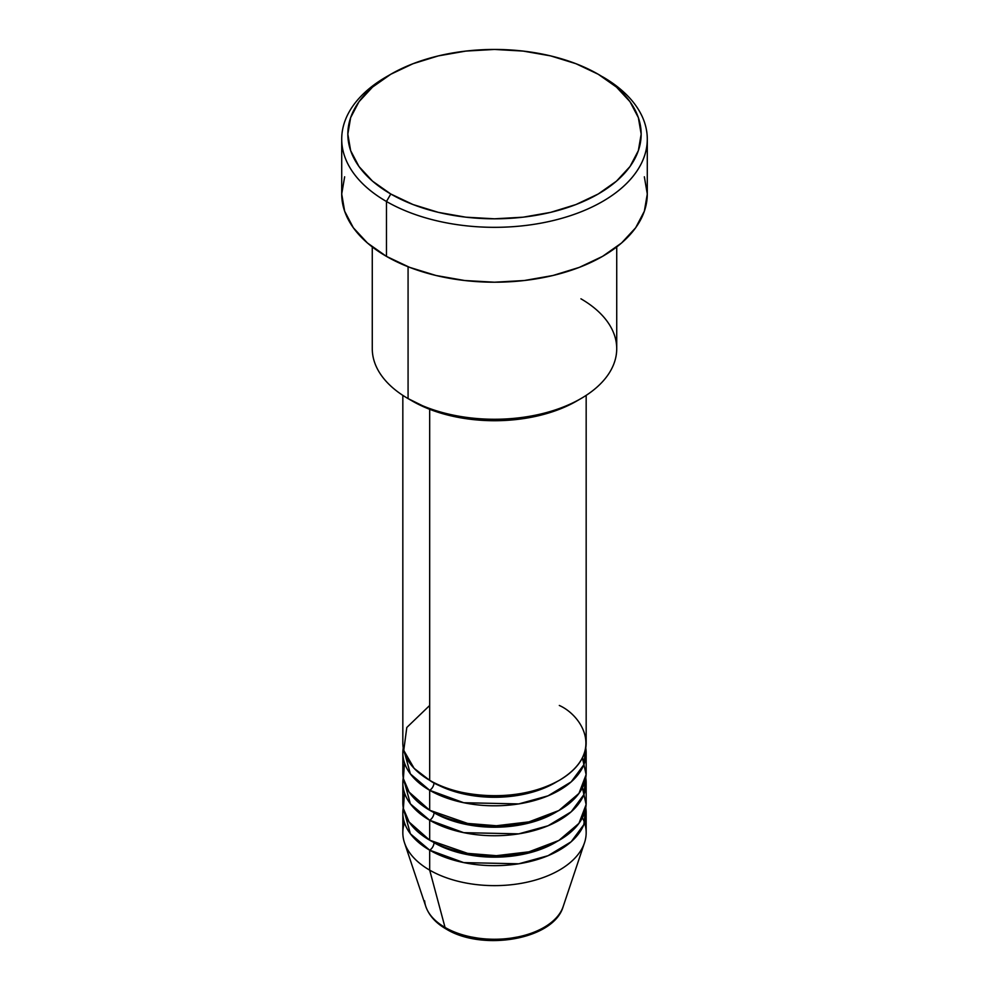 <?xml version="1.0" encoding="UTF-8"?>
<svg xmlns="http://www.w3.org/2000/svg" width="989" height="989" viewBox="0 0 989 989"><rect width="100%" height="100%" fill="white"/><g stroke="black" fill="none" stroke-linecap="round" stroke-linejoin="round"><path stroke-width="1.48" d="M561.245 910.956A69.959 40.388 180 0 1 445.038 927.435A6.107 3.523 120 0 0 446.163 929.03A6.107 3.523 -60 0 1 445.038 927.435A69.959 40.388 0 0 0 514.997 937.485A69.959 40.388 0 0 0 563.186 906.517C553.852 939.735 482.422 951.467 446.15 929.017C435.828 923.083 429.053 915.579 425.814 906.517A69.959 40.388 0 0 0 445.038 927.435L429.683 870.135L445.038 927.435A69.959 40.388 180 0 1 424.627 900.831M429.683 705.466L406.8 727.484L403.747 750.379L414.119 768.342L429.683 780.321A91.668 52.924 0 0 0 529.585 791.793A91.668 52.924 0 0 0 586.168 742.887L586.168 395.365M586.168 752.876A91.668 52.924 180 0 0 585.76 747.882L583.819 764.769L571.172 781.879L548.067 795.824L518.768 803.909L463.73 802.722L429.683 790.298A6.107 3.523 120 0 0 433.998 782.806A6.107 3.523 -60 0 1 429.683 790.298L410.386 773.917L403.24 747.882A91.668 52.924 180 0 0 402.832 752.876L402.832 772.829A91.668 52.924 0 0 0 429.683 810.251A91.668 52.924 0 0 0 529.585 821.723A91.668 52.924 0 0 0 586.168 772.829L586.168 752.876A91.668 52.924 180 0 1 529.585 801.77A91.668 52.924 180 0 1 429.683 790.298L429.683 810.251L429.683 790.298A91.668 52.924 180 0 1 402.832 752.876M404.476 762.853L403.388 778.64L409.112 792.078L429.683 810.251L467.624 823.429L496.391 825.741L528.917 821.884L558.847 810.535L578.961 793.401L586.118 774.597L582.422 757.858A91.668 52.924 0 0 1 584.524 762.853M586.168 782.806A91.668 52.924 180 0 0 585.76 777.824L583.819 794.711L571.172 811.821L548.067 825.766L518.768 833.851L463.73 832.664L429.683 820.24A6.107 3.523 120 0 0 433.998 812.748A6.107 3.523 -60 0 1 429.683 820.24L410.386 803.859L403.24 777.824A91.668 52.924 180 0 0 402.832 782.806L402.832 802.771A91.668 52.924 0 0 0 429.683 840.193A91.668 52.924 0 0 0 529.585 851.665A91.668 52.924 0 0 0 586.168 802.771L586.168 782.806A91.668 52.924 180 0 1 529.585 831.712A91.668 52.924 180 0 1 429.683 820.24L429.683 840.193L429.683 820.24A91.668 52.924 180 0 1 402.832 782.806M404.476 792.795L403.388 808.582L409.112 822.02L429.683 840.193L467.624 853.371L496.391 855.683L528.917 851.826L558.847 840.465L578.961 823.343L586.118 804.527L582.422 787.8A91.668 52.924 0 0 1 584.524 792.795M586.168 812.748A91.668 52.924 180 0 0 585.76 807.766L583.819 824.653L571.172 841.763L548.067 855.695L518.768 863.793L463.73 862.606L429.683 850.169A6.107 3.523 120 0 0 433.998 842.69A6.107 3.523 -60 0 1 429.683 850.169L410.386 833.789L403.24 807.766A91.668 52.924 180 0 0 402.832 812.748L402.832 832.713A91.668 52.924 0 0 0 429.683 870.135A91.668 52.924 0 0 0 529.585 881.607A91.668 52.924 0 0 0 586.168 832.713L586.168 812.748A91.668 52.924 180 0 1 529.585 861.642A91.668 52.924 180 0 1 429.683 850.169L429.683 870.135L429.683 850.169A91.668 52.924 180 0 1 402.832 812.748M580.926 298.802A122.228 70.565 180 0 1 580.926 398.592A122.228 70.565 180 0 1 408.074 398.592L412.401 401.089A116.109 67.042 0 0 0 576.612 401.089L559.008 409.421L538.931 415.615L517.148 419.435L494.5 420.721L471.852 419.435L450.069 415.615L429.992 409.421L408.074 398.592A122.228 70.565 0 0 0 541.28 413.884A122.228 70.565 0 0 0 616.728 348.697L616.728 246.929M390.791 74.249L386.464 76.746A152.788 88.206 0 0 0 386.464 201.496L390.791 194.005A146.669 84.683 180 0 1 390.791 74.249A146.669 84.683 180 0 1 598.209 74.249L575.981 63.716L550.626 55.891L523.119 51.082L494.5 49.45L465.881 51.082L438.374 55.891L413.019 63.716L390.791 74.249L372.544 87.081L358.995 101.719L350.65 117.604L347.831 134.133L350.65 150.649L358.995 166.535L372.544 181.172L390.791 194.005L413.019 204.538L438.374 212.363L465.881 217.184L494.5 218.804L523.119 217.184L550.626 212.363L575.981 204.538L598.209 194.005L616.456 181.172L630.005 166.535L638.35 150.649L641.169 134.133L638.35 117.604L630.005 101.719L616.456 87.081L598.209 74.249A146.669 84.683 180 0 1 598.209 194.005A146.669 84.683 180 0 1 390.791 194.005L386.464 201.496A152.788 88.206 0 0 0 602.536 201.496A152.788 88.206 0 0 0 602.536 76.746L602.536 76.746A152.788 88.206 180 0 1 647.288 139.115A152.788 88.206 180 0 1 552.962 220.609A152.788 88.206 180 0 1 386.464 201.496L386.464 256.386A152.788 88.206 0 0 0 552.962 275.498A152.788 88.206 0 0 0 647.288 194.005L644.346 211.213L635.655 227.767L621.537 243.01L602.536 256.386L579.381 267.351L552.962 275.498L524.306 280.517L494.5 282.211L464.694 280.517L436.038 275.498L409.619 267.351L386.464 256.386L386.464 201.496A152.788 88.206 180 0 1 341.712 139.115A152.788 88.206 180 0 1 388.665 75.498M429.683 409.298L429.683 780.321L429.683 409.298M408.074 266.746L408.074 398.592L408.074 266.746M584.524 822.737A91.668 52.924 0 0 0 582.422 817.742A91.668 52.924 180 0 1 584.511 842.739A91.668 52.924 180 0 1 521.364 883.313A91.668 52.924 180 0 1 429.683 870.135A91.668 52.924 180 0 1 404.489 842.739A91.668 52.924 180 0 1 404.476 822.737M469.985 936.731L482.002 938.845L494.5 939.55L506.998 938.845L519.015 936.731M341.712 139.115L341.712 194.005A152.788 88.206 0 0 0 386.464 256.386L367.463 243.01L353.345 227.767L344.654 211.213L341.712 194.005L344.654 176.796M644.346 176.796L647.288 194.005L647.288 139.115M372.272 246.929L372.272 348.697A122.228 70.565 0 0 0 408.074 398.592L408.074 398.592M402.832 395.365L402.832 742.887A91.668 52.924 0 0 0 429.683 780.321C446.039 792.77 510.46 807.506 559.317 780.321C606.418 752.11 580.889 714.911 559.317 705.466M557.091 841.441A85.561 49.401 180 0 1 433.998 842.69A85.561 49.401 0 0 0 545.05 847.61M557.091 811.499A85.561 49.401 180 0 1 433.998 812.748A85.561 49.401 0 0 0 545.05 817.68M557.091 781.557A85.561 49.401 180 0 1 433.998 782.806A85.561 49.401 0 0 0 545.05 787.739M580.926 398.592L576.612 401.089M584.511 842.739L563.186 906.517M404.489 842.739L425.814 906.517"/></g></svg>
